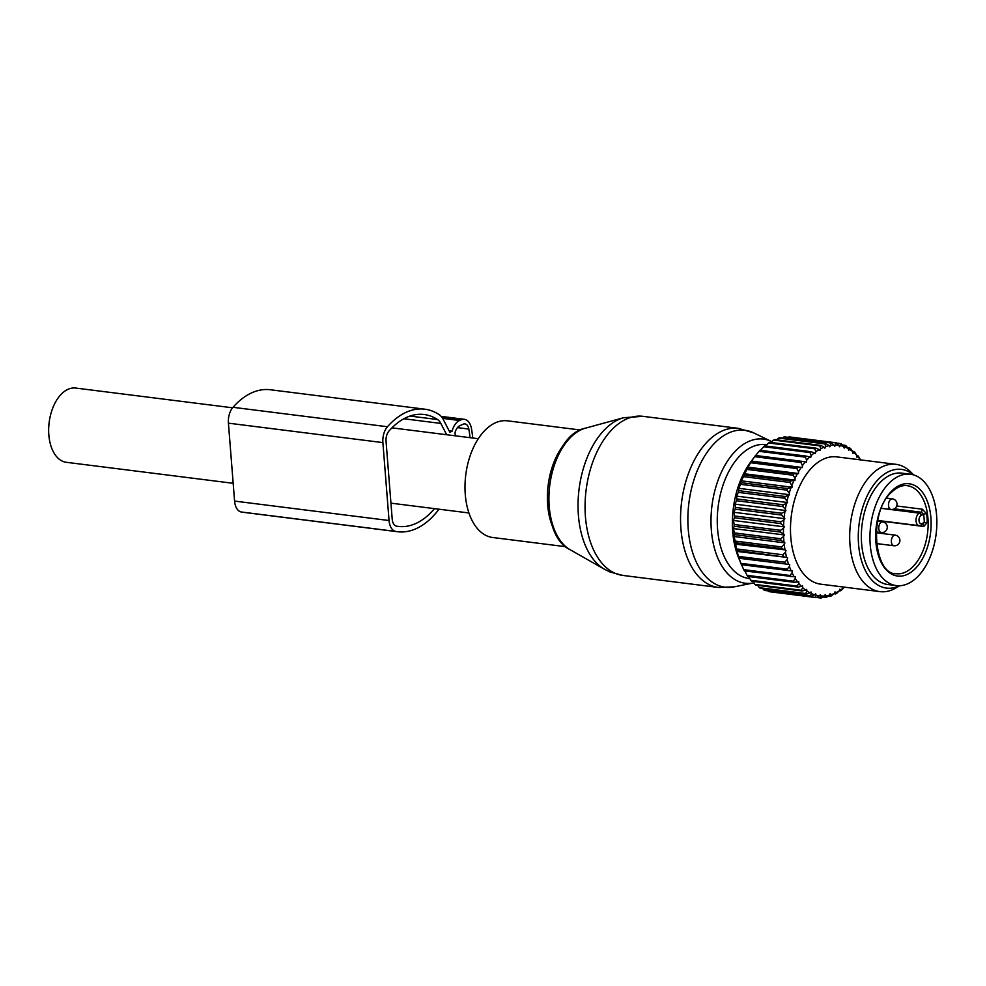 <?xml version="1.0" encoding="UTF-8"?>
<svg xmlns="http://www.w3.org/2000/svg" width="986" height="986" viewBox="0 0 986 986"><rect width="100%" height="100%" fill="white"/><g stroke="black" fill="none" stroke-linecap="round" stroke-linejoin="round"><path stroke-width="1.48" d="M233.177 483.3L66.308 462.298A37.419 22 -82.8 0 1 57.336 457.467A37.419 22 -82.8 0 1 50.73 414.268A37.419 22 -82.8 0 1 75.651 388.053L232.573 407.797M565.828 546.712L492.717 537.506A58.803 34.559 -82.8 0 1 487.306 536.051A58.803 34.559 -82.8 0 1 466.477 470.162A58.803 34.559 -82.8 0 1 507.396 420.825L580.507 430.019M896.385 585.61L887.807 584.525A56.128 32.994 -82.8 0 1 861.505 542.017A56.128 32.994 -82.8 0 1 881.373 481.242A56.128 32.994 -82.8 0 1 901.82 473.144L910.398 474.229A56.128 32.994 -82.8 0 1 936.7 516.738A56.128 32.994 -82.8 0 1 916.832 577.513A56.128 32.994 -82.8 0 1 896.385 585.61A56.128 32.994 -82.8 0 1 870.096 543.089A56.128 32.994 -82.8 0 1 889.964 482.314A56.128 32.994 -82.8 0 1 910.398 474.229M896.705 505.991L922.403 509.22L926.593 513.792A44.37 26.08 -82.8 0 1 927.271 522.42L923.771 526.475L877.651 520.67M927.271 522.42L924.276 522.543L922.341 524.552M922.773 524.49L921.023 525.341A2.132 1.627 -113.8 0 0 921.885 523.603L924.276 522.543A42.225 24.823 97.2 0 0 923.635 514.335A2.132 0.739 171.7 0 1 926.593 513.792M922.403 509.22L921.368 512.239L923.635 514.335L921.232 515.395A4.277 2.514 97.2 0 0 919.026 520.608A4.277 2.514 97.2 0 0 921.885 523.603M768.217 590.885L768.895 591.575A78.042 45.874 97.2 0 0 769.943 591.773L816.285 597.602L819.452 595.864A75.91 44.617 97.2 0 1 816.137 595.248L815.237 597.405A78.042 45.874 97.2 0 0 816.285 597.602M762.72 588.58L764.014 590.096A78.042 45.874 97.2 0 0 765.025 590.478L811.367 596.308L814.633 594.829A75.91 44.617 97.2 0 1 811.429 593.597L810.356 595.926A78.042 45.874 97.2 0 0 811.367 596.308M757.605 585.388L759.343 587.693A78.042 45.874 97.2 0 0 760.292 588.272L806.634 594.102L809.987 592.882A75.91 44.617 97.2 0 1 806.93 591.058L805.673 593.523A78.042 45.874 97.2 0 0 806.634 594.102M752.91 581.37L754.919 584.415A78.042 45.874 97.2 0 0 755.818 585.166L802.16 590.996L805.562 590.072A75.91 44.617 97.2 0 1 802.703 587.656L801.261 590.244A78.042 45.874 97.2 0 0 802.16 590.996M748.645 576.539L750.802 580.273A78.042 45.874 97.2 0 0 751.64 581.21L797.982 587.04L801.421 586.411A75.91 44.617 97.2 0 1 798.783 583.453L797.144 586.103A78.042 45.874 97.2 0 0 797.982 587.04M744.455 570.216L747.068 575.343A78.042 45.874 97.2 0 0 747.819 576.44L794.149 582.27L797.625 581.95A75.91 44.617 97.2 0 1 795.234 578.474L793.397 581.173A78.042 45.874 97.2 0 0 794.149 582.27M741.435 564.534L743.727 569.661A78.042 45.874 97.2 0 0 744.393 570.906L794.186 576.748A75.91 44.617 97.2 0 1 792.091 572.792L790.069 575.491A78.042 45.874 97.2 0 0 790.723 576.736M733.991 512.301L735.112 509.183A78.042 45.874 97.2 0 1 735.346 507.408L735.051 504.154L785.891 510.551L784.918 511.685A75.91 44.617 97.2 0 0 784.19 517.354L784.844 518.698L733.991 512.301L734.459 515.949A78.042 45.874 97.2 0 0 734.348 517.736L733.473 520.472L734.139 524.478A78.042 45.874 97.2 0 0 734.139 526.253L733.498 528.57L734.373 532.896A78.042 45.874 97.2 0 0 734.496 534.622L734.052 536.483L735.186 541.08A78.042 45.874 97.2 0 0 735.42 542.756L736.542 548.943A78.042 45.874 97.2 0 0 736.887 550.533L738.428 556.387A78.042 45.874 97.2 0 0 738.896 557.879L740.831 563.326A78.042 45.874 97.2 0 0 740.917 563.524A78.042 45.874 97.2 0 0 741.398 564.707L791.179 570.857A75.91 44.617 97.2 0 1 789.392 566.482L787.173 569.156A78.042 45.874 97.2 0 0 787.74 570.537M735.051 504.154L736.431 500.703A78.042 45.874 97.2 0 1 736.776 498.941L736.628 496.131L738.292 492.371A78.042 45.874 97.2 0 1 738.736 490.658L738.699 488.316L740.659 484.323A78.042 45.874 97.2 0 1 741.213 482.684L741.25 480.823L743.518 476.632A78.042 45.874 97.2 0 1 744.171 475.079L746.821 469.398A78.042 45.874 97.2 0 1 747.573 467.956L750.543 462.717A78.042 45.874 97.2 0 1 751.369 461.399L754.635 456.666L750.334 462.533A69.488 40.845 97.2 0 0 732.881 512.19A69.488 40.845 97.2 0 0 738.403 557.287L740.917 563.524M860.408 459.858A75.91 44.617 97.2 0 0 857.993 456.764L858.017 455.865A78.042 45.874 -82.8 0 1 858.806 456.875L860.507 459.994M751.418 461.103L802.259 467.5L802.431 465.638A75.91 44.617 97.2 0 1 805.279 461.892L806.363 462.114L806.647 460.265A75.91 44.617 97.2 0 1 809.679 457.011L810.726 457.43L811.121 455.618A75.91 44.617 97.2 0 1 814.313 452.894L815.299 453.523L815.816 451.773A75.91 44.617 97.2 0 1 819.12 449.616L820.044 450.429L820.672 448.753A75.91 44.617 97.2 0 1 824.049 447.188L824.9 448.174L825.615 446.596A75.91 44.617 97.2 0 1 829.029 445.647L829.793 446.806L830.606 445.352A75.91 44.617 97.2 0 1 834.008 445.019L834.686 446.338L835.573 445.006A75.91 44.617 97.2 0 1 838.913 445.315L839.493 446.757L840.454 445.586A75.91 44.617 97.2 0 1 843.708 446.51L844.176 448.088L845.187 447.077A75.91 44.617 97.2 0 1 848.317 448.605L848.675 450.282L849.735 449.456A75.91 44.617 97.2 0 1 852.693 451.588L852.927 453.338L854.012 452.697A75.91 44.617 97.2 0 1 856.772 455.396L856.883 457.208L857.993 456.764M802.259 467.5L801.162 467.475A75.91 44.617 97.2 0 0 798.537 471.678L796.885 468.547A78.042 45.874 -82.8 0 1 797.711 467.228L751.369 461.399M747.647 467.13L798.5 473.526L798.537 471.678M798.5 473.526L797.378 473.711A75.91 44.617 97.2 0 0 795.012 478.309L793.163 475.24A78.042 45.874 -82.8 0 1 793.915 473.785L747.573 467.956M744.245 473.736L795.086 480.133L795.012 478.309M795.086 480.133L793.976 480.515A75.91 44.617 97.2 0 0 791.894 485.457L789.86 482.462A78.042 45.874 -82.8 0 1 790.513 480.909L744.171 475.079M741.25 480.823L792.091 487.22L791.894 485.457M792.091 487.22L790.994 487.811A75.91 44.617 97.2 0 0 789.219 493.025L787.001 490.153A78.042 45.874 -82.8 0 1 787.555 488.514L741.213 482.684M738.699 488.316L789.539 494.713L789.219 493.025M789.539 494.713L788.48 495.49A75.91 44.617 97.2 0 0 787.025 500.925L784.634 498.201A78.042 45.874 -82.8 0 1 785.078 496.5L738.736 490.658M736.628 496.131L787.469 502.527L787.025 500.925M787.469 502.527L786.446 503.489A75.91 44.617 97.2 0 0 785.349 509.072L782.773 506.533A78.042 45.874 -82.8 0 1 783.118 504.77L736.776 498.941M785.891 510.551L785.349 509.072M784.844 518.698L783.932 519.979A75.91 44.617 97.2 0 0 783.574 525.674L780.678 523.566L734.348 517.736M733.473 520.472L784.326 526.869L783.574 525.674M784.326 526.869L783.488 528.299A75.91 44.617 97.2 0 0 783.5 533.931L780.481 532.083L734.139 526.253M733.498 528.57L784.338 534.967L783.5 533.931M784.338 534.967L783.599 536.507A75.91 44.617 97.2 0 0 783.981 542.017L780.838 540.464L734.496 534.622M734.052 536.483L784.893 542.879L783.981 542.017M784.893 542.879L784.252 544.531A75.91 44.617 97.2 0 0 785.004 549.855L781.762 548.586L735.42 542.756M735.137 544.124L785.004 549.855M785.99 550.521L785.448 552.259A75.91 44.617 97.2 0 0 786.557 557.337L736.887 550.533M736.752 551.408L786.557 557.337M787.592 557.805L787.161 559.604A75.91 44.617 97.2 0 0 788.627 564.362L738.896 557.879M738.859 558.236L788.627 564.362M789.7 564.633L789.392 566.482M792.091 572.792L792.288 570.931L791.179 570.857M795.234 578.474L795.308 576.613L794.186 576.748M798.783 583.453L798.734 581.617L797.625 581.95M802.703 587.656L802.53 585.869L801.421 586.411M806.93 591.058L806.647 589.345L805.562 590.072M811.429 593.597L811.022 591.97L809.987 592.882M816.137 595.248L815.619 593.732L814.633 594.829M844.115 587.114L844.028 587.459A75.91 44.617 97.2 0 1 840.775 589.899L839.813 589.172L839.246 590.897A75.91 44.617 97.2 0 1 835.906 592.759L835.006 591.846L834.341 593.486A75.91 44.617 97.2 0 1 830.939 594.743L830.126 593.658L829.362 595.187A75.91 44.617 97.2 0 1 825.948 595.827L825.233 594.583L824.382 595.975A75.91 44.617 97.2 0 1 820.993 596L820.377 594.607L819.452 595.864M913.615 474.907L910.916 472.171A64.152 37.702 97.2 0 0 895.954 464.332L836.744 456.875A64.152 37.702 97.2 0 0 790.957 519.203A64.152 37.702 97.2 0 0 820.722 584.168L879.943 591.625A64.152 37.702 97.2 0 0 896.373 587.718L899.676 585.746M844.028 587.459L841.588 590.035A78.042 45.874 97.2 0 1 840.565 590.811L839.32 590.651M840.775 589.899L840.565 590.811M839.246 590.897L836.633 593.375A78.042 45.874 97.2 0 1 835.586 593.954L834.008 593.757M835.906 592.759L835.586 593.954M834.341 593.486L831.568 595.815A78.042 45.874 97.2 0 1 830.495 596.222L828.339 595.951M830.939 594.743L830.495 596.222M829.362 595.187L826.441 597.356A78.042 45.874 97.2 0 1 825.368 597.553L822.509 597.196M825.948 595.827L825.368 597.553M824.382 595.975L821.326 597.947A78.042 45.874 97.2 0 1 820.266 597.947L816.507 597.479M820.993 596L820.266 597.947M768.895 591.575L815.237 597.405M764.014 590.096L810.356 595.926M759.343 587.693L805.673 593.523M754.919 584.415L801.261 590.244M750.802 580.273L797.144 586.103M747.068 575.343L793.397 581.173M743.727 569.661L790.069 575.491M740.831 563.326L787.173 569.156M738.428 556.387L784.77 562.217A78.042 45.874 97.2 0 0 785.238 563.709M787.161 559.604L784.77 562.217M736.542 548.943L782.884 554.773A78.042 45.874 97.2 0 0 783.229 556.363M785.448 552.259L782.884 554.773M735.186 541.08L781.516 546.91A78.042 45.874 97.2 0 0 781.762 548.586M784.252 544.531L781.516 546.91M734.373 532.896L780.715 538.726A78.042 45.874 97.2 0 0 780.838 540.464M783.599 536.507L780.715 538.726M734.139 524.478L780.481 530.308A78.042 45.874 97.2 0 0 780.481 532.083M783.488 528.299L780.481 530.308M734.459 515.949L780.801 521.779A78.042 45.874 97.2 0 0 780.678 523.566M783.932 519.979L780.801 521.779M755.522 455.483A78.042 45.874 97.2 0 0 754.635 456.666L800.977 462.496A78.042 45.874 -82.8 0 1 801.865 461.325L755.522 455.483M755.51 455.717L759.035 451.317L805.377 457.147A78.042 45.874 -82.8 0 1 806.326 456.124L759.984 450.294A78.042 45.874 97.2 0 0 759.035 451.317M759.873 451.033L763.694 446.732L810.036 452.562A78.042 45.874 -82.8 0 1 811.047 451.711L764.705 445.869A78.042 45.874 97.2 0 0 763.694 446.732M765.567 445.98L768.562 442.973L814.904 448.803A78.042 45.874 -82.8 0 1 815.952 448.125L769.61 442.295A78.042 45.874 97.2 0 0 768.562 442.973M770.929 442.455L773.579 440.076L819.921 445.906A78.042 45.874 -82.8 0 1 820.993 445.413L774.651 439.583A78.042 45.874 97.2 0 0 773.579 440.076M776.5 439.818L778.693 438.08L825.023 443.91A78.042 45.874 -82.8 0 1 826.108 443.614L779.766 437.784A78.042 45.874 97.2 0 0 778.693 438.08M782.255 438.092L783.821 437.02L830.163 442.85A78.042 45.874 -82.8 0 1 831.223 442.751L784.881 436.909A78.042 45.874 97.2 0 0 783.821 437.02M788.171 437.328L835.241 442.726A78.042 45.874 -82.8 0 1 836.301 442.813L789.959 436.983A78.042 45.874 97.2 0 0 788.911 436.897M856.785 455.705L858.017 455.865M856.772 455.396L854.874 452.34A78.042 45.874 -82.8 0 0 854.012 451.489L854.012 452.697M852.496 451.305L854.012 451.489M852.693 451.588L850.61 448.618A78.042 45.874 -82.8 0 0 849.673 447.952L849.735 449.456M847.59 447.693L849.673 447.952M848.317 448.605L846.05 445.771A78.042 45.874 -82.8 0 0 845.064 445.29L845.187 447.077M842.278 444.945L845.064 445.29M843.708 446.51L841.268 443.836A78.042 45.874 -82.8 0 0 840.232 443.54L840.454 445.586M836.584 443.084L840.232 443.54M838.913 445.315L836.301 442.813M835.573 445.006L835.241 442.726M834.008 445.019L831.223 442.751M830.606 445.352L830.163 442.85M829.029 445.647L826.108 443.614M825.615 446.596L825.023 443.91M824.049 447.188L820.993 445.413M820.672 448.753L819.921 445.906M819.12 449.616L815.952 448.125M815.816 451.773L814.904 448.803M814.313 452.894L811.047 451.711M811.121 455.618L810.036 452.562M809.679 457.011L806.326 456.124M806.647 460.265L805.377 457.147M805.279 461.892L801.865 461.325M802.431 465.638L800.977 462.496M801.162 467.475L797.711 467.228M750.543 462.717L796.885 468.547M797.378 473.711L793.915 473.785M746.821 469.398L793.163 475.24M793.976 480.515L790.513 480.909M743.518 476.632L789.86 482.462M790.994 487.811L787.555 488.514M740.659 484.323L787.001 490.153M788.48 495.49L785.078 496.5M738.292 492.371L784.634 498.201M786.446 503.489L783.118 504.77M736.431 500.703L782.773 506.533M735.346 507.408L781.676 513.238L784.918 511.685M784.19 517.354L781.454 515.012A78.042 45.874 -82.8 0 1 781.676 513.238M735.112 509.183L781.454 515.012M895.954 464.332A64.152 37.702 97.2 0 0 850.166 526.66A64.152 37.702 97.2 0 0 879.943 591.625M899.417 585.746A59.826 35.163 -82.8 0 1 858.72 527.498A59.826 35.163 -82.8 0 1 913.381 474.845M439.004 509.195A90.872 53.417 -82.8 0 1 397.568 531.725A90.872 53.417 -82.8 0 1 395.731 531.429A14.963 8.8 -82.8 0 1 389.051 520.522L234.582 501.085A14.963 8.8 -82.8 0 0 241.262 511.993A90.872 53.417 -82.8 0 0 243.098 512.289L397.568 531.725M449.135 430.845L452.081 431.215L449.838 432.213L443.367 419.654A22.456 13.2 -82.8 0 0 439.029 414.539A90.872 53.417 -82.8 0 0 424.83 409.19A90.872 53.417 -82.8 0 0 387.449 426.741A14.963 8.8 -82.8 0 0 382.888 442.603L389.051 520.522M382.888 442.603L228.419 423.167L234.582 501.085M228.419 423.167A14.963 8.8 -82.8 0 1 232.979 407.304A90.872 53.417 -82.8 0 1 270.361 389.753L424.83 409.19M452.081 431.215A16.035 9.429 -82.8 0 1 459.538 420.504L461.103 419.814A16.035 9.429 -82.8 0 1 464.32 419.296A16.035 9.429 -82.8 0 1 471.591 429.218A122.683 72.114 -82.8 0 1 472.762 438.018M434.518 508.628A85.523 50.274 -82.8 0 1 398.245 526.413A85.523 50.274 -82.8 0 1 396.508 526.142A9.626 5.657 -82.8 0 1 392.206 519.129L386.044 441.21A9.626 5.657 -82.8 0 1 388.977 431.018A85.523 50.274 -82.8 0 1 424.165 414.502A85.523 50.274 -82.8 0 1 437.525 419.531A17.107 10.057 -82.8 0 1 440.828 423.425L446.658 434.727M470.063 437.673A118.406 69.599 -82.8 0 0 468.831 429.058A8.554 5.029 -82.8 0 0 464.973 423.906A8.554 5.029 -82.8 0 0 463.26 424.177L459.944 425.632A10.686 6.286 -82.8 0 0 455.051 432.472L455.322 435.824M554.933 531.737A58.803 34.559 -82.8 0 1 566.235 441.827M749.828 578.597A67.492 39.674 -82.8 0 1 742.865 576.859A67.492 39.674 -82.8 0 1 719.09 500.481A67.492 39.674 -82.8 0 1 766.812 444.723M753.883 582.862L753.686 582.899A72.656 42.706 -82.8 0 1 738.563 581.444A72.656 42.706 -82.8 0 1 713.963 494.319A72.656 42.706 -82.8 0 1 770.091 440.878A72.656 42.706 -82.8 0 1 771.471 441.494L771.816 441.666M753.686 582.899L734.336 586.83A79.09 46.49 -82.8 0 1 717.882 585.253A79.09 46.49 -82.8 0 1 691.1 490.399A79.09 46.49 -82.8 0 1 752.195 432.213A79.09 46.49 -82.8 0 1 753.698 432.891L771.471 441.494M585.511 428.146C546.454 435.578 534.215 532.896 570.204 549.769A63.079 37.074 -82.8 0 1 549.757 485.42A63.079 37.074 -82.8 0 1 585.511 428.146L623.645 417.719A78.609 46.206 97.2 0 0 579.078 489.105A78.609 46.206 97.2 0 0 604.566 569.304L610.087 572.028L622.869 575.43A80.186 47.131 -82.8 0 1 615.486 573.458A80.186 47.131 -82.8 0 1 587.077 483.596A80.186 47.131 -82.8 0 1 642.897 416.326L623.645 417.719M734.336 586.83L718.363 587.446A80.186 47.131 -82.8 0 1 710.98 585.474A80.186 47.131 -82.8 0 1 682.571 495.613A80.186 47.131 -82.8 0 1 738.391 428.343L753.698 432.891M892.256 490.473A46.502 27.337 -82.8 0 1 928.8 505.732A46.502 27.337 -82.8 0 1 914.527 569.353A46.502 27.337 -82.8 0 1 877.996 554.107A46.502 27.337 -82.8 0 1 892.256 490.473M912.297 567.332A44.37 26.08 -82.8 0 1 896.138 573.716C873.769 574.912 868.136 511.327 892.022 491.804C897.235 487.047 902.301 485.001 907.219 485.679A44.37 26.08 -82.8 0 1 928.011 519.289A44.37 26.08 -82.8 0 1 912.297 567.332M923.771 526.475A2.132 1.257 97.2 0 0 922.908 524.515M921.232 515.395A2.132 1.627 -113.8 0 0 919.359 513.127L921.368 512.239L894.277 508.825M920.332 525.439A2.132 1.627 -113.8 0 0 921.023 525.341L919.038 525.649A6.409 3.771 97.2 0 1 916.019 519.893A6.409 3.771 97.2 0 1 919.359 513.127L881.361 508.345M891.973 544.124A5.349 3.143 97.2 0 0 893.895 545.751A5.349 5.349 0 0 0 899.368 538.097A5.349 5.349 0 0 0 895.226 535.139A5.349 3.143 97.2 0 0 891.886 538.183A5.349 3.143 97.2 0 0 891.973 544.124M889.101 507.827A5.349 3.143 97.2 0 0 891.024 509.454A5.349 5.349 0 0 0 896.496 501.8A5.349 5.349 0 0 0 892.355 498.842A5.349 3.143 97.2 0 0 889.015 501.886A5.349 3.143 97.2 0 0 889.101 507.827M879.364 530.899A5.349 3.143 97.2 0 0 881.274 532.526A5.349 5.349 0 0 0 886.747 524.872A5.349 5.349 0 0 0 882.606 521.914A5.349 3.143 97.2 0 0 879.265 524.959A5.349 3.143 97.2 0 0 879.364 530.899M395.731 531.429L241.262 511.993M387.449 426.741L232.979 407.304M459.538 420.504L442.64 418.372M461.103 419.814L441.974 417.398M440.828 423.425L403.866 418.767M437.525 419.531L409.979 416.067M468.831 429.058L457.455 427.628M468.942 512.966L390.949 503.156M478.284 438.708L391.96 427.85M570.204 549.769L604.566 569.304M718.363 587.446L622.869 575.43M738.391 428.343L642.897 416.326M877.7 520.448L919.038 525.649M876.48 543.557L893.895 545.751M876.16 532.736L895.226 535.139M877.54 550.139A5.349 5.349 0 0 0 877.183 548.352M881.398 508.246L891.024 509.454M886.734 498.14L892.355 498.842M876.197 531.885L881.274 532.526M877.528 521.274L882.606 521.914M464.32 419.296L441.149 416.388"/></g></svg>

